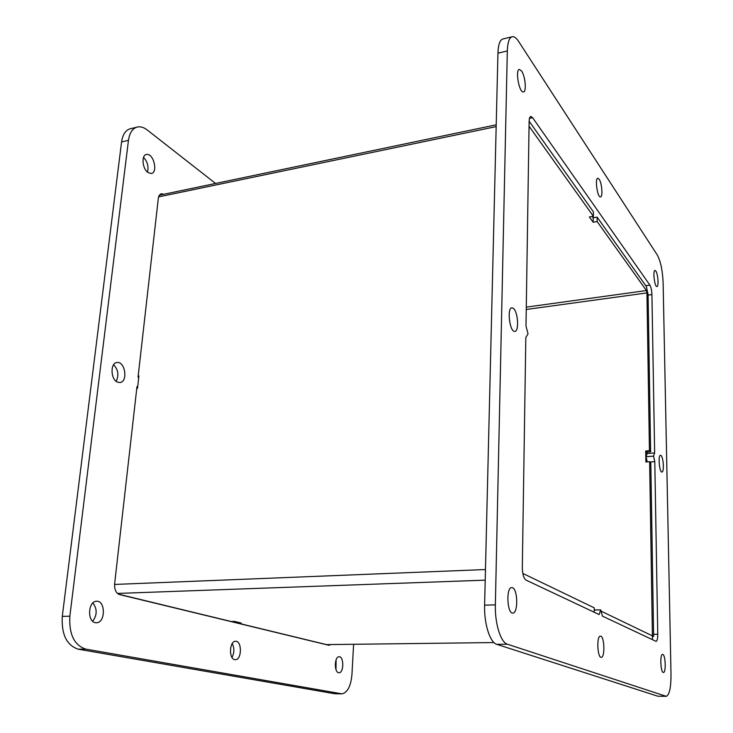 <?xml version="1.0" encoding="UTF-8"?>
<svg xmlns="http://www.w3.org/2000/svg" width="733" height="733" viewBox="0 0 733 733"><rect width="100%" height="100%" fill="white"/><g stroke="black" fill="none" stroke-linecap="round" stroke-linejoin="round"><path stroke-width="1.1" d="M118.444 594.151L231.142 621.483L234.496 621.41L241.157 623.032L237.822 623.105L237.895 622.235M594.216 609.92L598.357 609.929M594.216 612.247L594.206 607.822L522.812 573.426M601.06 611.13L652.397 635.859L652.462 639.698M138.18 376.029L138.913 375.928L137.502 388.398L136.769 388.49M493.96 642.557L326.515 644.619L237.822 623.105M158.612 196.902L496.168 126.607M645.709 450.978L649.447 450.676L650.629 451.84L646.9 452.133L645.709 450.978L645.874 461.992L649.63 461.698L650.812 462.825L653.625 636.446L652.397 635.859L649.63 461.698M646.9 452.133L646.937 454.203M647.037 461.039L647.056 461.9M650.629 451.84L648.082 294.51L646.369 286.548L597.138 217.133L597.157 221.577L593.162 222.236L589.359 216.977L593.391 216.299L593.382 211.819L529.134 121.22M649.447 450.676L646.937 292.916L646.433 290.552L597.157 221.577M592.218 216.501L593.153 217.793L597.138 217.133M593.153 217.793L593.162 222.236M593.391 216.299L529.052 126.25M652.407 636.464L653.625 636.446M496.214 124.821L159.418 195.189M159.153 196.792L159.318 195.335M163.752 194.282L161.562 193.778C159.776 194.117 158.695 195.684 158.301 198.469L138.079 376.899L138.647 378.274M137.767 386.034L136.961 386.749L114.614 583.917C114.348 589.589 115.979 593.134 119.497 594.564L328.879 645.278M117.381 382.085C110.472 379.318 110.197 362.716 117.042 362.514C125.242 361.158 128.193 382.122 119.873 382.553L117.381 382.085M116.162 381.316C119.076 375.278 118.242 369.744 113.642 364.704M234.743 659.627C228.669 658.94 229.374 641.21 235.449 641.293C241.991 640.395 242.055 659.627 235.485 659.673L234.743 659.627M231.994 657.437C234.395 652.782 234.478 648.164 232.233 643.583M95.317 622.674C87.053 621.566 88.107 601.307 96.389 601.271C105.497 600.07 105.763 622.537 96.619 622.766L95.317 622.674M92.679 621.272C97.232 615.033 97.297 608.931 92.889 602.966M338.628 672.711C334.028 672.179 334.422 656.631 339.012 656.759C343.924 656.053 344.052 672.766 339.122 672.738L338.628 672.711M335.998 669.623L336.081 659.892M147.938 172.512C142.184 168.727 141.176 154.727 146.627 154.461C153.646 153.069 158.337 173.006 151.145 173.51L147.938 172.512M147.461 172.127C148.836 166.629 147.525 161.709 143.531 157.375M330.473 644.573L329.08 645.278M136.466 127.276L131.216 128.541C125.984 129.539 122.778 134.02 121.568 141.973L62.287 616.389C61.343 634.43 66.666 645.37 78.248 649.191L334.734 693.748L341.285 693.849M353.608 644.289L351.941 674.562C350.887 686.061 347.561 692.493 341.972 693.858L85.761 649.108C74.235 645.269 68.929 634.292 69.855 616.187L128.458 140.342C129.649 132.38 132.838 127.89 138.033 126.891C141.02 126.516 144.089 127.551 147.241 129.979L215.557 183.461M594.216 610.03L600.73 609.874L602.37 616.087L656.035 641.348M649.924 461.992L654.789 461.616L653.543 456.128L654.642 452.939L651.921 294.584C651.738 290.332 651.06 287.18 649.887 285.11L532.625 117.701L530.912 116.455C529.812 116.648 529.226 118.325 529.125 121.486L526.001 326.084L528.044 333.836L525.827 337.464L522.317 567.443C522.464 574.122 523.683 578.337 525.992 580.087L599.118 614.556L600.73 609.874M647.239 461.882L646.048 456.714L653.543 456.128M646.048 456.714L647.175 453.525L654.642 452.939M647.175 453.525L647.147 452.114M654.789 461.616L657.758 634.256C657.748 638.507 657.208 640.871 656.145 641.348M513.622 308.566C518.112 312.496 519.129 331.563 514.823 331.389C509.728 332.461 506.695 307.603 511.946 307.778L513.622 308.566M600.831 636.198C604.505 637.215 605.027 657.364 601.353 657.327C597.441 658.362 596.378 636.042 600.336 636.125L600.831 636.198M661.102 455.55C663.475 457.511 664.263 472.189 661.972 472.025C659.416 472.721 657.886 455.111 660.506 455.275L661.102 455.55M599.163 179.246C601.949 183.058 603.012 197.168 600.483 196.92C597.404 197.635 594.646 178.009 597.862 178.247L599.163 179.246M655.843 271.063C658.005 273.931 658.912 286.731 656.924 286.511C654.596 287.125 652.581 270.23 655.018 270.44L655.843 271.063M521.612 71.101C525.387 76.287 526.706 92.248 523.335 91.946C519.065 92.816 514.997 69.168 519.495 69.479L521.612 71.101M662.87 654.441C665.546 655.183 666.16 672.546 663.484 672.454C660.671 673.279 659.7 654.276 662.55 654.395L662.87 654.441M512.55 587.729C517.837 589.433 518.231 613.008 512.944 613.045C507.181 614.391 505.825 587.573 511.634 587.582L512.55 587.729M593.748 217.701L592.823 216.4M511.671 36.879L503.388 38.876C500.108 39.371 498.293 44.127 497.945 53.152L484.605 605.156C484 623.728 489.974 642.63 496.772 644.334L657.831 696.213L665.894 696.332M671.007 674.525C671.025 687.499 669.458 694.765 666.288 696.341L507.41 644.215C500.721 642.493 494.802 623.517 495.361 604.872L507.318 50.944C507.648 41.891 509.417 37.126 512.633 36.65C514.493 36.604 516.472 38.18 518.57 41.387L657.336 255.075C660.644 261.305 662.568 270.504 663.118 282.672L671.007 674.525M485.209 580.151L117.454 593.437M114.568 584.439L485.466 569.541M646.937 292.916L526.257 309.482M526.294 307.136L646.433 290.552M128.458 140.342L121.568 141.973M69.855 616.187L62.287 616.389M85.761 649.108L78.248 649.191M340.827 693.794L334.734 693.748M651.921 294.584L648.091 295.106M657.758 634.256L653.589 634.32M649.887 285.11L645.755 285.687M532.625 117.701L529.483 118.361M665.619 696.268L657.831 696.213M507.318 50.944L497.945 53.152M495.361 604.872L484.605 605.156M507.41 644.215L496.772 644.334M96.124 622.775L96.619 622.766M146.096 154.581L146.627 154.461"/></g></svg>
